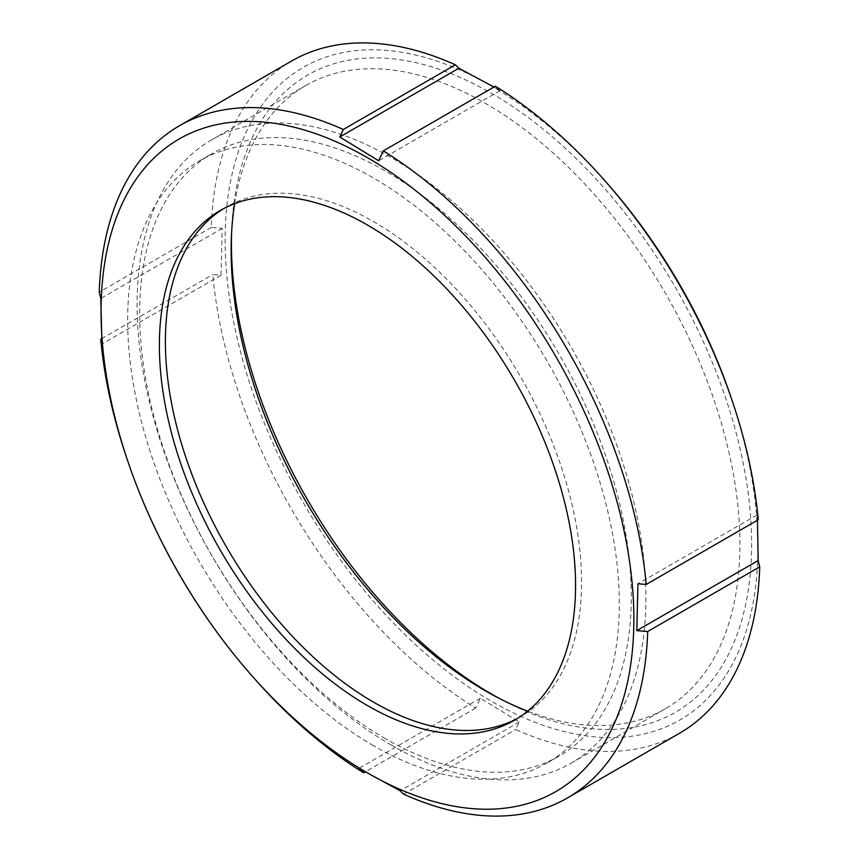 <?xml version="1.0" encoding="UTF-8"?>
<svg xmlns="http://www.w3.org/2000/svg" width="859" height="859" viewBox="0 0 859 859"><rect width="100%" height="100%" fill="white"/><g stroke="black" fill="none" stroke-linecap="round" stroke-linejoin="round"><path stroke-width="0.64" stroke-dasharray="4.29 3.22" d="M231.576 233.111A367.845 212.377 60 0 1 231.705 229.546A367.845 212.377 60 0 1 491.52 93.341A367.845 212.377 60 0 1 751.561 536.746A367.845 212.377 60 0 1 503.771 700.772A367.845 212.377 60 0 1 500.614 699.097M234.647 203.669A359.76 207.706 60 0 1 305.643 85.589A359.76 207.706 60 0 1 485.518 103.402A359.76 207.706 60 0 1 720.551 420.438A359.76 207.706 60 0 1 665.403 708.718A359.76 207.706 60 0 1 527.641 711.166M391.489 745.193A359.76 207.706 60 0 1 156.456 428.169A359.76 207.706 60 0 1 211.604 139.877A359.76 207.706 60 0 1 391.489 157.702A359.76 207.706 60 0 1 626.512 474.726A359.76 207.706 60 0 1 571.364 763.017A359.76 207.706 60 0 1 391.489 745.193M385.487 738.751A347.627 200.705 60 0 1 158.378 432.421A347.627 200.705 60 0 1 211.668 153.858A347.627 200.705 60 0 1 385.487 171.07A347.627 200.705 60 0 1 612.585 477.411A347.627 200.705 60 0 1 559.295 755.974A347.627 200.705 60 0 1 385.487 738.751M373.482 745.687A347.627 200.705 60 0 1 146.374 439.346A347.627 200.705 60 0 1 199.664 160.783A347.627 200.705 60 0 1 373.482 178.006A347.627 200.705 60 0 1 600.581 484.336A347.627 200.705 60 0 1 547.29 762.899A347.627 200.705 60 0 1 373.482 745.687M223.372 208.78A294.272 169.899 60 0 1 226.336 206.998A294.272 169.899 60 0 1 373.482 221.568A294.272 169.899 60 0 1 565.727 480.89A294.272 169.899 60 0 1 520.618 716.696A294.272 169.899 60 0 1 517.58 718.371M731.911 399.907A376.747 217.51 60 0 1 491.52 701.298A376.747 217.51 60 0 1 225.133 239.886A376.747 217.51 60 0 1 491.52 86.083A376.747 217.51 60 0 1 606.336 182.398M493.914 87.017L500.024 90.678L495.364 86.19M758.261 519.77L757.047 514.992L757.423 520.253M679.555 733.232A388.064 224.049 60 0 1 515.701 729.506L519.233 722L480.353 698.238L475.682 708.127A388.064 224.049 60 0 1 212.785 274.536L221.053 275.234L222.191 228.376L211.303 227.474A388.064 224.049 60 0 1 291.491 61.086M475.682 708.127L365.086 771.983M255.209 679.48A388.064 224.049 60 0 1 125.865 455.442M101.577 338.747L212.785 274.536M211.303 227.474L99.257 292.167M403.655 794.199L515.701 729.506M757.047 514.992L637.947 583.766M500.024 90.678L378.647 160.762M222.191 228.376L100.814 298.449M221.053 275.234L101.953 344.008M480.353 698.238L358.976 768.322M519.233 722L400.122 790.763M231.415 236.612L231.705 229.546M211.604 139.877L305.643 85.589M199.664 160.783L211.668 153.858M220.333 210.455L226.336 206.998M514.616 720.164L520.618 716.696M547.29 762.899L559.295 755.974M571.364 763.017L665.403 708.718M497.501 697.497L503.771 700.772"/><path stroke-width="1.29" d="M500.614 699.097A367.845 212.377 60 0 1 491.52 694.04A367.845 212.377 60 0 1 231.576 233.111M527.641 711.166A359.76 207.706 60 0 1 497.501 697.497A359.76 207.706 60 0 1 485.518 690.904A359.76 207.706 60 0 1 231.415 236.612A359.76 207.706 60 0 1 234.647 203.669M517.58 718.371A294.272 169.899 60 0 1 373.482 702.125A294.272 169.899 60 0 1 182.054 445.531A294.272 169.899 60 0 1 223.372 208.78M367.48 705.583A294.272 169.899 60 0 1 175.225 446.272A294.272 169.899 60 0 1 220.333 210.455A294.272 169.899 60 0 1 367.48 225.037A294.272 169.899 60 0 1 559.724 484.358A294.272 169.899 60 0 1 514.616 720.164A294.272 169.899 60 0 1 367.48 705.583M367.48 157.702A376.747 217.51 60 0 1 633.867 619.114A376.747 217.51 60 0 1 367.48 772.917A376.747 217.51 60 0 1 252.664 676.602A376.747 217.51 60 0 1 127.089 459.093A376.747 217.51 60 0 1 367.48 157.702M365.086 771.983L363.636 772.81L358.976 768.322L400.122 790.763L403.655 794.199A388.064 224.049 60 0 0 567.509 797.914L679.555 733.232A388.064 224.049 60 0 0 759.743 566.833L647.697 631.526A388.064 224.049 60 0 1 567.509 797.914M647.697 631.526L636.809 630.624L637.947 583.766L646.215 584.464L758.261 519.77A388.064 224.049 60 0 0 733.135 403.558A388.064 224.049 60 0 0 603.791 179.52A388.064 224.049 60 0 0 495.364 86.19L383.318 150.873A388.064 224.049 60 0 1 646.215 584.464M383.318 150.873L378.647 160.762L339.767 137L343.299 129.494L455.345 64.801L458.878 68.237L493.914 87.017M603.791 179.52L606.336 182.398A376.747 217.51 60 0 1 731.911 399.907L733.135 403.558M757.423 520.253L758.186 560.551L759.743 566.833M363.636 772.81A388.064 224.049 60 0 1 255.209 679.48L252.664 676.602M127.089 459.093L125.865 455.442A388.064 224.049 60 0 1 100.739 339.23L101.577 338.747M100.739 339.23L101.953 344.008L100.814 298.449L99.257 292.167A388.064 224.049 60 0 1 179.445 125.768L291.491 61.086A388.064 224.049 60 0 1 455.345 64.801M179.445 125.768A388.064 224.049 60 0 1 343.299 129.494M758.186 560.551L636.809 630.624M458.878 68.237L339.767 137"/></g></svg>
